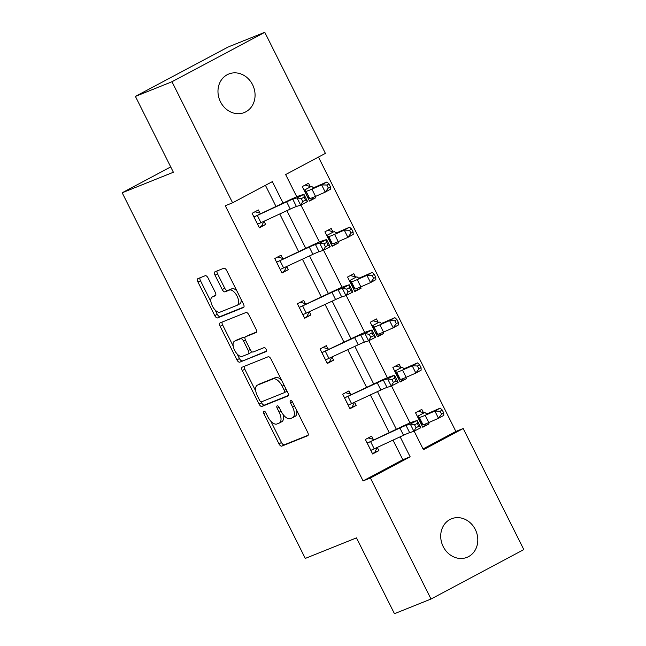 <?xml version="1.0" encoding="UTF-8"?>
<svg xmlns="http://www.w3.org/2000/svg" width="646" height="646" viewBox="0 0 646 646"><rect width="100%" height="100%" fill="white"/><g stroke="black" fill="none" stroke-linecap="round" stroke-linejoin="round"><path stroke-width="0.97" d="M263.843 411.211A2.229 1.074 -118.1 0 0 263.786 411.236A2.229 1.074 -118.1 0 0 263.834 413.602L278.975 443.842A3.19 1.542 -118.1 0 0 281.834 446.111L307.674 435.743A3.19 1.542 -118.1 0 0 307.746 435.711A3.19 1.542 -118.1 0 0 307.69 432.327L292.541 402.087A2.229 1.074 -118.1 0 0 290.538 400.496A2.229 1.074 -118.1 0 0 290.49 400.52A2.229 1.074 -118.1 0 0 290.53 402.894L292.493 406.802A10.199 4.926 -118.1 0 1 292.695 417.647A10.199 4.926 -118.1 0 1 292.46 417.752L290.304 418.616A10.199 4.926 -118.1 0 1 281.155 411.357L279.193 407.44A2.229 1.074 -118.1 0 0 277.191 405.85A2.229 1.074 -118.1 0 0 277.142 405.874A2.229 1.074 -118.1 0 0 277.182 408.248L279.145 412.164A10.199 4.926 -118.1 0 1 279.347 423.001A10.199 4.926 -118.1 0 1 279.112 423.114L276.956 423.978A10.199 4.926 -118.1 0 1 267.799 416.71L265.845 412.794A2.229 1.074 -118.1 0 0 263.843 411.211M252.578 84.715A20.777 18.161 -111.9 0 1 244.261 112.549A20.777 18.161 -111.9 0 1 220.472 101.826A20.777 18.161 -111.9 0 1 228.789 73.983A20.777 18.161 -111.9 0 1 252.578 84.715M475.311 529.51A20.777 18.161 -111.9 0 1 466.993 557.345A20.777 18.161 -111.9 0 1 443.204 546.613A20.777 18.161 -111.9 0 1 451.522 518.778A20.777 18.161 -111.9 0 1 475.311 529.51M208.069 277.982A3.19 1.542 -118.1 0 0 205.21 275.713L197.959 278.62A3.19 1.542 -118.1 0 0 197.886 278.652A3.19 1.542 -118.1 0 0 197.951 282.044L214.771 315.628A3.19 1.542 -118.1 0 0 217.629 317.897L243.469 307.528A3.19 1.542 -118.1 0 0 243.542 307.496A3.19 1.542 -118.1 0 0 243.477 304.105L226.665 270.521A3.19 1.542 -118.1 0 0 223.799 268.251L215.045 271.764A3.19 1.542 -118.1 0 0 214.973 271.796A3.19 1.542 -118.1 0 0 215.037 275.188L222.232 289.561A3.19 1.542 -118.1 0 0 225.091 291.83L229.435 290.086A8.527 4.118 -118.1 0 1 236.985 295.965A8.527 4.118 -118.1 0 1 237.26 305.227A8.527 4.118 -118.1 0 1 237.058 305.316L220.052 312.139A8.527 4.118 -118.1 0 1 212.494 306.269A8.527 4.118 -118.1 0 1 212.227 297.007A8.527 4.118 -118.1 0 1 212.421 296.918L215.255 295.779A3.19 1.542 -118.1 0 0 215.336 295.739A3.19 1.542 -118.1 0 0 215.271 292.355L208.069 277.982M423.057 448.946L455.874 431.455L463.19 428.524L523.809 549.585L431.011 599.028L394.448 613.7L356.479 537.876L305.283 558.419L122.191 192.783L173.378 172.24L135.41 96.416L171.973 81.751L264.771 32.3L325.39 153.36L285.637 174.541L296.772 196.772M431.011 599.028L370.392 477.975L410.145 456.795L400.14 436.825M283.061 203.014L272.346 181.623L232.592 202.804L225.284 205.735L363.076 480.907L370.392 477.975M232.592 202.804L171.973 81.751M242.282 367.138A3.19 1.542 -118.1 0 0 242.21 367.17A3.19 1.542 -118.1 0 0 242.274 370.554L259.094 404.138A3.19 1.542 -118.1 0 0 261.953 406.415L287.793 396.046A3.19 1.542 -118.1 0 0 287.866 396.006A3.19 1.542 -118.1 0 0 287.801 392.623L270.989 359.039A3.19 1.542 -118.1 0 0 268.13 356.77L242.282 367.138M236.929 359.887L220.116 326.303A3.19 1.542 -118.1 0 1 220.052 322.911A3.19 1.542 -118.1 0 1 220.125 322.879L245.965 312.511A3.19 1.542 -118.1 0 1 248.823 314.78L256.026 329.153A3.19 1.542 -118.1 0 1 256.082 332.545A3.19 1.542 -118.1 0 1 256.01 332.577L245.528 336.776A3.19 1.542 -118.1 0 0 245.456 336.816A3.19 1.542 -118.1 0 0 245.52 340.2L250.293 349.736A3.19 1.542 -118.1 0 0 253.159 352.005L264.069 347.629A2.229 1.074 -118.1 0 1 266.047 349.163A2.229 1.074 -118.1 0 1 266.112 351.585A2.229 1.074 -118.1 0 1 266.063 351.61L239.795 362.156A3.19 1.542 -118.1 0 1 236.929 359.887L239.44 358.546L237.187 354.04M135.41 96.416L228.208 46.972L264.771 32.3M170.714 166.926L122.191 192.783M332.819 231.72L331.188 228.466L324.922 231.809L332.181 246.304L338.447 242.961L331.963 245.884M337.85 241.774L338.447 242.961M378.12 322.192L376.489 318.93L370.223 322.273L377.482 336.768L383.748 333.433L377.272 336.348M383.151 332.238L383.748 333.433M423.421 412.657L421.79 409.394L415.523 412.737L422.783 427.24L429.049 423.897L422.573 426.812M428.459 422.702L429.049 423.897M455.874 431.455L318.462 157.051M400.77 367.421L399.139 364.166L392.873 367.509L400.132 382.004L406.399 378.661L399.922 381.584M405.801 377.474L406.399 378.661M355.47 276.956L353.838 273.702L347.572 277.037L354.832 291.54L361.098 288.197L354.614 291.112M360.5 287.002L361.098 288.197M310.169 186.492L308.538 183.23L302.263 186.573L309.523 201.067L315.797 197.733L309.313 200.648M315.2 196.537L315.797 197.733M396.313 429.178L377.49 391.589M373.663 383.942L354.84 346.353M351.012 338.706L332.189 301.125M328.362 293.478L309.539 255.889M305.711 248.242L286.889 210.661M414.151 431.173L423.437 449.705L463.19 428.524M300.899 205.008L319.423 242M323.549 250.244L342.073 287.236M346.199 295.472L364.724 332.472M368.85 340.708L387.374 377.7M391.5 385.937L410.032 422.936M363.076 480.907L402.829 459.726L393.018 440.128M389.183 432.481L370.368 394.892M366.532 387.245L347.709 349.664M343.882 342.017L325.059 304.428M321.232 296.78L302.409 259.191M298.581 251.544L279.758 213.963M275.931 206.316L265.417 185.313M402.829 459.726L410.145 456.795M264.028 221.255L265.635 224.461L259.361 227.804L252.101 213.301L258.376 209.958L260.007 213.22M286.679 266.483L288.286 269.689L282.019 273.032L274.76 258.537L281.026 255.194L282.657 258.448M309.329 311.719L310.936 314.925L304.67 318.268L297.41 303.765L303.677 300.43L305.308 303.685M331.979 356.955L333.586 360.161L327.32 363.496L320.061 349.001L326.327 345.658L327.958 348.921M354.63 402.183L356.237 405.389L349.97 408.732L342.711 394.238L348.977 390.895L350.608 394.149M377.288 447.42L378.887 450.625L372.621 453.968L365.361 439.466L371.628 436.131L373.259 439.385M378.887 450.625L372.411 453.54M356.237 405.389L349.761 408.312M333.586 360.161L327.11 363.076M310.936 314.925L304.452 317.84M288.286 269.689L281.801 272.612M265.635 224.461L259.151 227.376M281.616 421.773A10.199 4.926 -118.1 0 0 281.85 421.668A10.199 4.926 -118.1 0 0 283.037 414.425M294.972 416.42A10.199 4.926 -118.1 0 0 295.206 416.307A10.199 4.926 -118.1 0 0 296.684 410.347M270.755 421.079L281.486 442.51A3.19 1.542 -118.1 0 0 284.345 444.779L308.158 435.226M261.097 401.804L261.598 402.805A3.19 1.542 -118.1 0 0 264.464 405.074L288.269 395.522M244.317 366.322A3.19 1.542 -118.1 0 0 244.786 369.221L255.792 391.201M259.539 400.205A2.229 1.074 -118.1 0 0 261.541 401.796L284.224 392.695A2.229 1.074 -118.1 0 0 284.272 392.671A2.229 1.074 -118.1 0 0 284.224 390.297L282.165 386.171A10.199 4.926 -118.1 0 0 273.008 378.903L257.504 385.129A10.199 4.926 -118.1 0 0 257.269 385.234A10.199 4.926 -118.1 0 0 257.471 396.079L259.539 400.205M284.321 392.639L286.727 391.355A2.229 1.074 -118.1 0 0 286.776 391.331A2.229 1.074 -118.1 0 0 287.026 391.072M281.721 380.462A10.199 4.926 -118.1 0 0 275.511 377.571L273.008 378.903M257.269 385.234L259.773 383.902A10.199 4.926 -118.1 0 1 260.007 383.789L275.511 377.571M233.206 346.095L222.62 324.962L220.116 326.303M222.151 322.063A3.19 1.542 -118.1 0 0 222.62 324.962M256.486 332.052L248.04 335.444A3.19 1.542 -118.1 0 0 247.967 335.476A3.19 1.542 -118.1 0 0 247.894 335.516M266.435 351.133L239.795 362.156M234.66 341.145A8.527 4.118 -118.1 0 0 234.466 341.233A8.527 4.118 -118.1 0 0 234.732 350.495A8.527 4.118 -118.1 0 0 242.282 356.366L248.274 353.968A3.19 1.542 -118.1 0 0 248.347 353.927A3.19 1.542 -118.1 0 0 248.29 350.544L243.51 341.007A3.19 1.542 -118.1 0 0 240.651 338.738L234.66 341.145L237.163 339.804A8.527 4.118 -118.1 0 0 236.969 339.901A8.527 4.118 -118.1 0 0 236.783 340.006M248.419 353.887L250.785 352.627A3.19 1.542 -118.1 0 0 250.858 352.595A3.19 1.542 -118.1 0 0 251.383 351.271M244.939 338.133A3.19 1.542 -118.1 0 0 243.162 337.398L240.651 338.738M237.163 339.804L243.162 337.398M239.44 358.546A3.19 1.542 -118.1 0 0 242.298 360.815M214.553 295.779A8.527 4.118 -118.1 0 1 214.738 295.666A8.527 4.118 -118.1 0 1 214.932 295.577L215.74 295.254M239.569 303.975A8.527 4.118 -118.1 0 0 239.763 303.886A8.527 4.118 -118.1 0 0 241.063 299.276M236.856 290.886A8.527 4.118 -118.1 0 0 231.946 288.754L229.435 290.086M217.072 270.949A3.19 1.542 -118.1 0 0 217.54 273.856L224.743 288.221A3.19 1.542 -118.1 0 0 227.602 290.498L231.946 288.754M215.134 310.007L217.274 314.287A3.19 1.542 -118.1 0 0 220.141 316.564L243.946 307.003M199.994 277.804A3.19 1.542 -118.1 0 0 200.462 280.703L210.927 301.617M418.382 411.219L424.034 412.859A11.362 0.517 153.4 0 1 425.011 412.592L426.578 413.787A16.231 0.743 -26.6 0 0 430.478 412.366L440.176 408.119L442.252 410.048L440.128 411.219L441.581 414.118L443.705 412.947L442.252 410.048M425.843 423.8L424.987 425.528M443.705 412.947L443.802 415.37L438.505 418.301L434.871 411.05L425.181 415.305A24.346 1.114 153.4 0 1 419.327 417.429L417.155 416M421.152 423.978L421.386 423.477L417.76 416.234M441.581 414.118L438.505 418.301L428.807 422.549A24.346 1.114 153.4 0 1 422.96 424.68L421.386 423.477M424.034 412.859L417.687 416.242M440.128 411.219L434.871 411.05L440.176 408.119M370.99 450.706L371.297 450.141A11.362 0.517 -26.6 0 0 374.212 448.841L403.516 435.259A16.231 0.743 153.4 0 1 409.653 432.65L413.9 431.302L410.275 424.059L417.195 420.473L412.947 421.814A24.346 1.114 -26.6 0 0 403.75 425.73L367.663 442.89A11.362 0.517 -26.6 0 0 370.586 441.589L399.89 428.007A16.231 0.743 153.4 0 1 406.027 425.399L410.275 424.059L414.57 424.793L416.016 427.7L418.794 426.263L417.34 423.364L414.57 424.793M367.663 442.89L366.993 442.728M377.216 447.452L374.825 452.257M368.22 437.948L374.018 439.506M417.34 423.364L417.195 420.473L420.829 427.717L413.9 431.302L416.016 427.7M420.829 427.717L418.794 426.263M395.732 365.983L401.384 367.622A11.362 0.517 153.4 0 1 402.361 367.356L403.928 368.551A16.231 0.743 -26.6 0 0 407.828 367.138L417.526 362.89L419.601 364.812L417.478 365.983L418.931 368.882L421.055 367.711L419.601 364.812M403.193 378.564L402.337 380.292M421.055 367.711L421.152 370.134L415.854 373.065L412.221 365.822L402.531 370.069A24.346 1.114 153.4 0 1 396.676 372.193L394.504 370.764M398.501 378.75L398.735 378.249L395.11 370.998M418.931 368.882L415.854 373.065L406.156 377.321A24.346 1.114 153.4 0 1 400.31 379.444L398.735 378.249M401.384 367.622L395.037 371.006M417.478 365.983L412.221 365.822L417.526 362.89M373.081 320.747L378.734 322.386A11.362 0.517 153.4 0 1 379.711 322.128L381.277 323.323A16.231 0.743 -26.6 0 0 385.178 321.902L394.876 317.654L396.951 319.576L394.827 320.755L396.281 323.654L398.404 322.483L396.951 319.576M380.542 333.336L379.686 335.064M398.404 322.483L398.501 324.906L393.204 327.837L389.57 320.586L379.872 324.833A24.346 1.114 153.4 0 1 374.026 326.965L371.854 325.527M371.894 325.544L375.867 333.481L372.459 325.77M396.281 323.654L393.204 327.837L383.506 332.084A24.346 1.114 153.4 0 1 377.66 334.208L376.085 333.013M378.734 322.386L372.387 325.77M394.827 320.755L389.57 320.586L394.876 317.654M348.339 405.478L348.646 404.905A11.362 0.517 -26.6 0 0 351.561 403.613L380.865 390.022A16.231 0.743 153.4 0 1 387.002 387.414L391.25 386.074L387.624 378.822L394.545 375.237L390.297 376.586A24.346 1.114 -26.6 0 0 381.092 380.494L345.012 397.661A11.362 0.517 -26.6 0 0 347.928 396.361L377.24 382.779A16.231 0.743 153.4 0 1 383.377 380.171L387.624 378.822L391.92 379.565L393.366 382.464L396.135 381.027L394.69 378.128L391.92 379.565M345.012 397.661L344.342 397.492M354.565 402.216L352.175 407.02M345.57 392.711L351.367 394.278M394.69 378.128L394.545 375.237L398.178 382.489L391.25 386.074L393.366 382.464M398.178 382.489L396.135 381.027M322.362 352.425L321.732 352.272L325.705 360.21L325.996 359.677A11.362 0.517 -26.6 0 0 328.911 358.377L358.215 344.794A16.231 0.743 153.4 0 1 364.352 342.186L368.6 340.838L364.966 333.586L371.894 330.009L367.647 331.35A24.346 1.114 -26.6 0 0 358.441 335.266L322.362 352.425A11.362 0.517 -26.6 0 0 325.277 351.125L354.589 337.543A16.231 0.743 153.4 0 1 360.726 334.935L364.966 333.586L369.262 334.329L370.715 337.228L373.485 335.799L372.039 332.9L369.262 334.329M331.915 356.98L329.525 361.792M322.919 347.475L328.717 349.042M372.039 332.9L371.894 330.009L375.528 337.252L368.6 340.838L370.715 337.228M375.528 337.252L373.485 335.799M350.431 275.519L356.083 277.158A11.362 0.517 153.4 0 1 357.06 276.892L358.627 278.087A16.231 0.743 -26.6 0 0 362.527 276.674L372.217 272.418L374.3 274.348L372.177 275.519L373.63 278.418L375.746 277.247L374.3 274.348M357.892 288.1L357.036 289.828M375.746 277.247L375.851 279.67L370.554 282.601L366.92 275.358L357.222 279.605A24.346 1.114 153.4 0 1 351.376 281.729L349.203 280.299M353.2 288.277L353.435 287.785L349.809 280.534M373.63 278.418L370.554 282.601L360.856 286.848A24.346 1.114 153.4 0 1 355.009 288.98L353.435 287.785M356.083 277.158L349.736 280.542M372.177 275.519L366.92 275.358L372.217 272.418M303.039 315.006L303.345 314.44A11.362 0.517 -26.6 0 0 306.261 313.14L335.565 299.558A16.231 0.743 153.4 0 1 341.702 296.95L345.949 295.602L342.315 288.358L349.244 284.773L344.996 286.113A24.346 1.114 -26.6 0 0 335.791 290.03L299.712 307.189A11.362 0.517 -26.6 0 0 302.627 305.897L331.939 292.307A16.231 0.743 153.4 0 1 338.076 289.699L342.315 288.358L346.611 289.101L348.065 292L350.835 290.563L349.381 287.664L346.611 289.101M299.712 307.189L299.041 307.028M309.264 311.752L306.874 316.556M300.269 302.247L306.059 303.806M349.381 287.664L349.244 284.773L352.877 292.024L345.949 295.602L348.065 292M352.877 292.024L350.835 290.563M327.78 230.283L333.433 231.922A11.362 0.517 153.4 0 1 334.402 231.656L335.977 232.859A16.231 0.743 -26.6 0 0 339.877 231.438L349.567 227.19L351.65 229.112L349.526 230.283L350.98 233.182L353.096 232.011L351.65 229.112M335.242 242.872L334.386 244.592M353.096 232.011L353.2 234.441L347.895 237.373L344.27 230.121L334.571 234.369A24.346 1.114 153.4 0 1 328.725 236.493L326.545 235.063M330.55 243.049L330.784 242.549L327.151 235.297M350.98 233.182L347.895 237.373L338.205 241.62A24.346 1.114 153.4 0 1 332.351 243.744L330.784 242.549M333.433 231.922L327.078 235.305M349.526 230.283L344.27 230.121L349.567 227.19M280.388 269.778L280.687 269.204A11.362 0.517 -26.6 0 0 283.61 267.912L312.914 254.322A16.231 0.743 153.4 0 1 319.051 251.714L323.299 250.373L319.665 243.122L326.593 239.537L322.346 240.885A24.346 1.114 -26.6 0 0 313.14 244.802L277.061 261.961A11.362 0.517 -26.6 0 0 279.976 260.661L309.281 247.079A16.231 0.743 153.4 0 1 315.418 244.471L319.665 243.122L323.961 243.865L325.414 246.764L328.184 245.327L326.731 242.428L323.961 243.865M277.061 261.961L276.383 261.791M286.614 266.515L284.224 271.32M277.618 257.011L283.408 258.578M326.731 242.428L326.593 239.537L330.227 246.788L323.299 250.373L325.414 246.764M330.227 246.788L328.184 245.327M305.122 185.047L310.783 186.686A11.362 0.517 153.4 0 1 311.752 186.428L313.326 187.623A16.231 0.743 -26.6 0 0 317.226 186.201L326.916 181.954L328.992 183.884L326.876 185.055L328.329 187.954L330.445 186.783L328.992 183.884M312.591 197.636L311.727 199.364M330.445 186.783L330.55 189.205L325.245 192.137L321.619 184.885L311.921 189.133A24.346 1.114 153.4 0 1 306.075 191.264L303.895 189.827M303.935 189.843L307.916 197.781L304.5 190.069M328.329 187.954L325.245 192.137L315.555 196.384A24.346 1.114 153.4 0 1 309.7 198.508L308.134 197.313M310.783 186.686L304.428 190.069M326.876 185.055L321.619 184.885L326.916 181.954M254.411 216.725L253.773 216.571L257.754 224.509L258.037 223.976A11.362 0.517 -26.6 0 0 260.96 222.676L290.264 209.094A16.231 0.743 153.4 0 1 296.401 206.486L300.648 205.137L297.015 197.886L303.943 194.309L299.696 195.649A24.346 1.114 -26.6 0 0 290.49 199.566L254.411 216.725A11.362 0.517 -26.6 0 0 257.326 215.425L286.63 201.843A16.231 0.743 153.4 0 1 292.767 199.234L297.015 197.886L301.311 198.629L302.764 201.528L305.534 200.099L304.08 197.2L301.311 198.629M263.964 221.279L261.565 226.092M254.96 211.775L260.758 213.341M304.08 197.2L303.943 194.309L307.569 201.552L300.648 205.137L302.764 201.528M307.569 201.552L305.534 200.099M265.732 412.592L263.834 413.602M292.436 401.877L290.53 402.894M279.08 407.238L277.182 408.248M281.05 411.147L279.145 412.164M294.398 405.785L292.493 406.802M284.345 444.779L281.834 446.111M281.486 442.51L278.975 443.842M264.464 405.074L261.953 406.415M261.598 402.805L259.094 404.138M244.786 369.221L242.274 370.554M286.13 389.28L284.224 390.297M284.062 385.153L282.165 386.171M260.007 383.789L257.504 385.129M248.04 335.444L245.528 336.776M250.196 349.526L248.29 350.544M245.423 339.99L243.51 341.007M214.932 295.577L212.421 296.918M227.602 290.498L225.091 291.83M224.743 288.221L222.232 289.561M217.54 273.856L215.037 275.188M220.141 316.564L217.629 317.897M217.274 314.287L214.771 315.628M200.462 280.703L197.951 282.044M421.168 423.946L417.195 416.008M428.807 422.549L425.181 415.305M422.96 424.68L419.327 417.429M367.033 442.736L371.006 450.674M399.89 428.007L403.516 435.259M406.027 425.399L409.653 432.65M370.586 441.589L374.212 448.841M398.517 378.709L394.545 370.772M406.156 377.321L402.531 370.069M400.31 379.444L396.676 372.193M383.506 332.084L379.872 324.833M377.66 334.208L374.026 326.965M344.383 397.5L348.356 405.438M377.24 382.779L380.865 390.022M383.377 380.171L387.002 387.414M347.928 396.361L351.561 403.613M354.589 337.543L358.215 344.794M360.726 334.935L364.352 342.186M325.277 351.125L328.911 358.377M353.217 288.245L349.244 280.307M360.856 286.848L357.222 279.605M355.009 288.98L351.376 281.729M299.082 307.036L303.055 314.973M331.939 292.307L335.565 299.558M338.076 289.699L341.702 296.95M302.627 305.897L306.261 313.14M330.566 243.009L326.593 235.071M338.205 241.62L334.571 234.369M332.351 243.744L328.725 236.493M276.431 261.808L280.404 269.737M309.281 247.079L312.914 254.322M315.418 244.471L319.051 251.714M279.976 260.661L283.61 267.912M315.555 196.384L311.921 189.133M309.7 198.508L306.075 191.264M286.63 201.843L290.264 209.094M292.767 199.234L296.401 206.486M257.326 215.425L260.96 222.676M281.85 421.668L279.347 423.001M295.206 416.307L292.695 417.647M286.776 391.331L284.272 392.671M247.967 335.476L245.456 336.816M236.969 339.901L234.466 341.233M250.858 352.595L248.347 353.927M214.738 295.666L212.227 297.007M239.763 303.886L237.26 305.227"/></g></svg>
